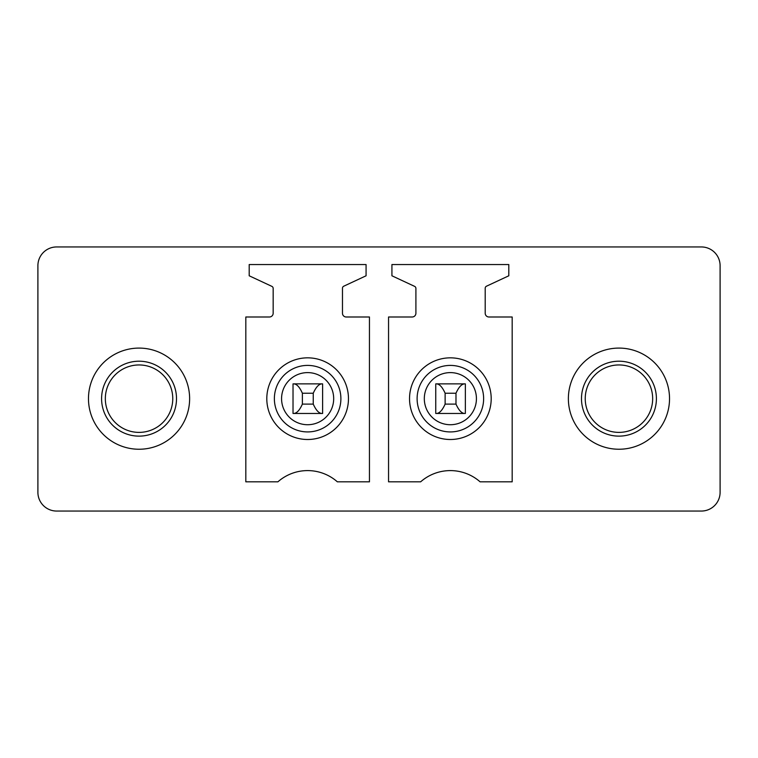<?xml version="1.0" encoding="UTF-8"?>
<svg xmlns="http://www.w3.org/2000/svg" width="758" height="758" viewBox="0 0 758 758"><rect width="100%" height="100%" fill="white"/><g stroke="black" fill="none" stroke-linecap="round" stroke-linejoin="round"><path stroke-width="1.14" d="M720.1 492.321A18.732 18.732 0 0 1 701.368 511.053L56.632 511.053A18.732 18.732 0 0 1 37.9 492.321L37.9 265.679A18.732 18.732 0 0 1 56.632 246.947L701.368 246.947A18.732 18.732 0 0 1 720.1 265.679L720.1 492.321M122.881 428.261A33.712 33.712 0 0 1 109.465 382.506A33.712 33.712 0 0 1 155.21 369.08A33.712 33.712 0 0 1 168.636 414.834A33.712 33.712 0 0 1 122.881 428.261M114.799 443.051A50.578 50.578 0 0 1 94.665 374.424A50.578 50.578 0 0 1 163.292 354.28A50.578 50.578 0 0 1 183.436 422.917A50.578 50.578 0 0 1 114.799 443.051M269.422 316.996A3.743 3.743 0 0 0 273.164 313.253L273.164 288.4A2.246 2.246 0 0 0 271.866 286.363L249.192 275.789L249.192 264.551L366.076 264.551L366.076 275.789L343.772 286.192A2.246 2.246 0 0 0 342.474 288.229L342.474 313.253A3.743 3.743 0 0 0 346.207 316.996L369.449 316.996L369.449 481.832L337.367 481.832A44.959 44.959 0 0 0 277.892 481.832L245.819 481.832L245.819 316.996L269.422 316.996M508.808 264.551L508.808 275.789L486.503 286.192A2.246 2.246 0 0 0 485.205 288.229L485.205 313.253A3.743 3.743 0 0 0 488.938 316.996L512.181 316.996L512.181 481.832L480.098 481.832A44.959 44.959 0 0 0 420.633 481.832L388.551 481.832L388.551 316.996L412.153 316.996A3.743 3.743 0 0 0 415.905 313.253L415.905 288.4A2.246 2.246 0 0 0 414.607 286.363L391.924 275.789L391.924 264.551L508.808 264.551M157.01 365.792A37.464 37.464 0 0 0 106.177 380.706A37.464 37.464 0 0 0 121.09 431.548A37.464 37.464 0 0 0 171.924 416.625A37.464 37.464 0 0 0 157.01 365.792M271.8 379.095A40.837 40.837 0 0 0 288.059 434.505A40.837 40.837 0 0 0 343.469 418.245A40.837 40.837 0 0 0 327.21 362.836A40.837 40.837 0 0 0 271.8 379.095M414.531 379.095A40.837 40.837 0 0 0 430.79 434.505A40.837 40.837 0 0 0 486.2 418.245A40.837 40.837 0 0 0 469.941 362.836A40.837 40.837 0 0 0 414.531 379.095M465.355 383.87L464.749 383.87L465.355 383.87L465.355 413.47L435.755 413.47L435.755 383.87L436.362 383.87L435.755 383.87M322.614 383.87L322.008 383.87L322.614 383.87L322.614 413.47L293.024 413.47L293.024 383.87L293.63 383.87L293.024 383.87M643.201 354.28A50.578 50.578 0 0 0 574.564 374.424A50.578 50.578 0 0 0 594.708 443.051A50.578 50.578 0 0 0 663.335 422.917A50.578 50.578 0 0 0 643.201 354.28M602.79 428.261A33.712 33.712 0 0 1 589.364 382.506A33.712 33.712 0 0 1 635.119 369.08A33.712 33.712 0 0 1 648.535 414.834A33.712 33.712 0 0 1 602.79 428.261M636.91 365.792A37.464 37.464 0 0 1 651.823 416.625A37.464 37.464 0 0 1 600.99 431.548A37.464 37.464 0 0 1 586.076 380.706A37.464 37.464 0 0 1 636.91 365.792M302.385 393.231C299.609 387.025 296.691 383.908 293.63 383.87L322.008 383.87C318.947 383.918 316.029 387.035 313.253 393.231L302.385 393.231L302.385 404.099C299.609 410.305 296.691 413.432 293.63 413.47M313.253 393.231L313.253 404.099C316.029 410.296 318.947 413.423 322.008 413.47L322.614 413.47M313.253 404.099L302.385 404.099M445.126 393.231C442.35 387.025 439.422 383.908 436.362 383.87L464.749 383.87C461.679 383.918 458.761 387.035 455.984 393.231L445.126 393.231L445.126 404.099C442.35 410.305 439.422 413.432 436.362 413.47M455.984 393.231L455.984 404.099C458.761 410.296 461.679 413.423 464.749 413.47L465.355 413.47M455.984 404.099L445.126 404.099M336.817 414.617A33.257 33.257 0 0 1 291.688 427.853A33.257 33.257 0 0 1 278.442 382.724A33.257 33.257 0 0 1 323.581 369.478A33.257 33.257 0 0 1 336.817 414.617M479.558 414.617A33.257 33.257 0 0 1 434.419 427.853A33.257 33.257 0 0 1 421.183 382.724A33.257 33.257 0 0 1 466.312 369.478A33.257 33.257 0 0 1 479.558 414.617M427.503 386.173A26.056 26.056 0 0 1 462.863 375.797A26.056 26.056 0 0 1 473.238 411.158A26.056 26.056 0 0 1 437.878 421.533A26.056 26.056 0 0 1 427.503 386.173M284.762 386.173A26.056 26.056 0 0 1 320.122 375.797A26.056 26.056 0 0 1 330.497 411.158A26.056 26.056 0 0 1 295.137 421.533A26.056 26.056 0 0 1 284.762 386.173"/></g></svg>
